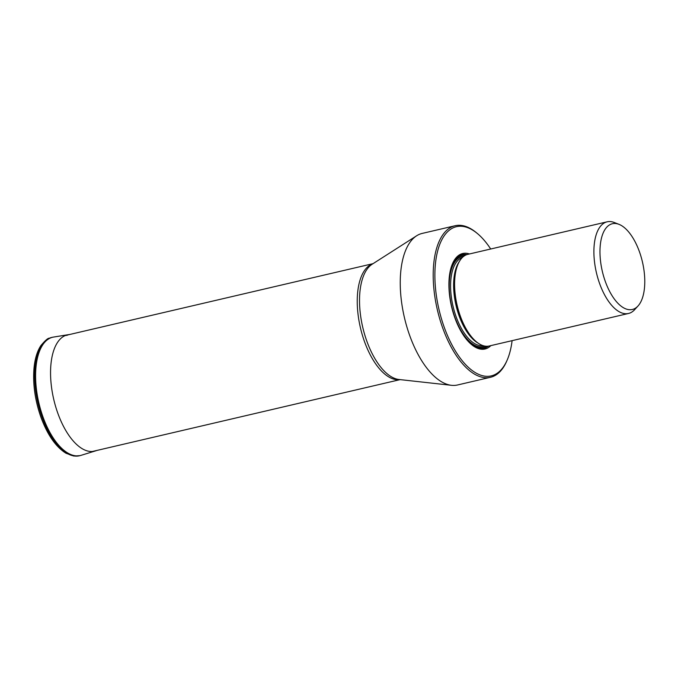 <?xml version="1.0" encoding="UTF-8"?>
<svg xmlns="http://www.w3.org/2000/svg" width="678" height="678" viewBox="0 0 678 678"><rect width="100%" height="100%" fill="white"/><g stroke="black" fill="none" stroke-linecap="round" stroke-linejoin="round"><path stroke-width="1.02" d="M455.108 225.732L422.157 233.427A77.817 36.409 76.9 0 0 419.368 234.334A77.817 36.409 76.9 0 0 416.614 235.791A77.817 36.409 76.9 0 0 404.393 317.482A77.817 36.409 76.9 0 0 451.523 385.316A77.817 36.409 76.9 0 0 457.548 384.977L490.499 377.282A77.817 36.409 -103.1 0 1 438.878 315.838A77.817 36.409 -103.1 0 1 452.319 226.638A77.817 36.409 -103.1 0 1 455.108 225.732A77.817 36.409 -103.1 0 1 476.566 232.842L477.575 233.681A76.58 35.832 -103.1 0 1 490.694 249.004M512.093 340.653A76.58 35.832 -103.1 0 1 507.119 360.204L506.593 361.408A77.817 36.409 -103.1 0 1 493.287 376.375A77.817 36.409 -103.1 0 1 490.499 377.282M507.119 360.204A76.58 35.832 -103.1 0 1 440.48 315.363A76.58 35.832 -103.1 0 1 440.853 241.783A76.58 35.832 -103.1 0 1 477.575 233.681M469.447 253.962A49.036 22.942 76.9 0 0 452.582 263.513A49.036 22.942 76.9 0 0 452.489 310.287A49.036 22.942 76.9 0 0 471.498 344.526A49.036 22.942 76.9 0 0 490.847 345.619M607.141 221.816L467.845 254.343A47.062 22.018 76.9 0 0 466.159 254.886A47.062 22.018 76.9 0 0 458.116 263.945A47.062 22.018 76.9 0 0 458.031 308.829A47.062 22.018 76.9 0 0 476.27 341.695A47.062 22.018 76.9 0 0 489.245 345.992L628.54 313.465A47.062 22.018 -103.1 0 1 597.326 276.302A47.062 22.018 -103.1 0 1 605.454 222.359A47.062 22.018 -103.1 0 1 607.141 221.816A47.062 22.018 -103.1 0 1 614.209 222.477L618.963 224.333A44.028 20.603 -103.1 0 1 637.354 246.495A44.028 20.603 -103.1 0 1 644.1 271.158A44.028 20.603 -103.1 0 1 638.032 305.973A44.028 20.603 -103.1 0 1 603.174 274.692A44.028 20.603 -103.1 0 1 618.963 224.333M638.032 305.973L634.583 309.736A47.062 22.018 -103.1 0 1 630.226 312.914A47.062 22.018 -103.1 0 1 628.54 313.465M97.107 450.387L95.403 450.929A59.715 27.942 -103.1 0 1 95.395 450.929A59.715 27.942 -103.1 0 1 54.545 402.63A59.715 27.942 -103.1 0 1 65.232 335.551L67.325 335.237M95.395 450.929L81.207 455.294A60.74 28.425 -103.1 0 1 39.655 406.164A60.74 28.425 -103.1 0 1 50.519 337.941A60.74 28.425 -103.1 0 1 53.596 337.059L68.249 334.686A59.715 27.942 76.9 0 0 68.249 334.686A59.715 27.942 76.9 0 0 65.232 335.551M53.596 337.059L53.096 337.144A60.749 28.425 -103.1 0 1 53.35 337.102M80.962 455.362A60.749 28.425 -103.1 0 1 80.724 455.438A60.749 28.425 -103.1 0 1 39.434 405.783A60.749 28.425 -103.1 0 1 50.409 337.966A60.749 28.425 -103.1 0 1 53.096 337.144L52.299 337.297A60.783 28.442 76.9 0 0 49.604 338.119A60.783 28.442 76.9 0 0 38.629 405.969A60.783 28.442 76.9 0 0 79.936 455.65L73.758 456.04L65.986 453.243C55.791 446.87 47.435 434.852 40.917 417.19C34.985 400.223 32.688 383.807 34.027 367.951C34.934 358.679 37.214 351.238 40.858 345.627C45.129 340.551 47.943 338.076 49.299 338.212L52.299 337.297M400.003 379.612A59.545 27.866 -103.1 0 1 360.696 328.923A59.545 27.866 -103.1 0 1 371.875 264.123A59.545 27.866 -103.1 0 1 372.942 263.725M416.614 235.791L372.137 264.242A59.986 28.069 76.9 0 0 362.722 327.211A59.986 28.069 76.9 0 0 399.054 379.502L451.523 385.316M488.346 346.161A48.087 22.501 -103.1 0 1 471.108 344.195M452.379 263.979A48.087 22.501 -103.1 0 1 466.964 254.589M450.073 271.709A47.392 22.179 -103.1 0 1 465.6 255.14M486.88 346.263A47.392 22.179 -103.1 0 1 465.625 338.288M463.921 256.157A46.316 21.671 76.9 0 0 452.616 310.032A46.316 21.671 76.9 0 0 484.923 346.102M462.413 257.437A45.333 21.213 76.9 0 0 453.896 309.66A45.333 21.213 76.9 0 0 483.007 345.627M478.1 343.102A45.333 21.213 -103.1 0 1 456.938 308.948A45.333 21.213 -103.1 0 1 459.125 261.869M458.116 263.945L457.497 265.344A45.621 21.349 76.9 0 0 457.421 308.854A45.621 21.349 76.9 0 0 475.1 340.712L476.27 341.695M68.258 334.686L70.02 334.415M81.207 455.294L79.936 455.65M373.061 263.649L65.359 335.5M400.147 379.621L92.437 451.48"/></g></svg>
